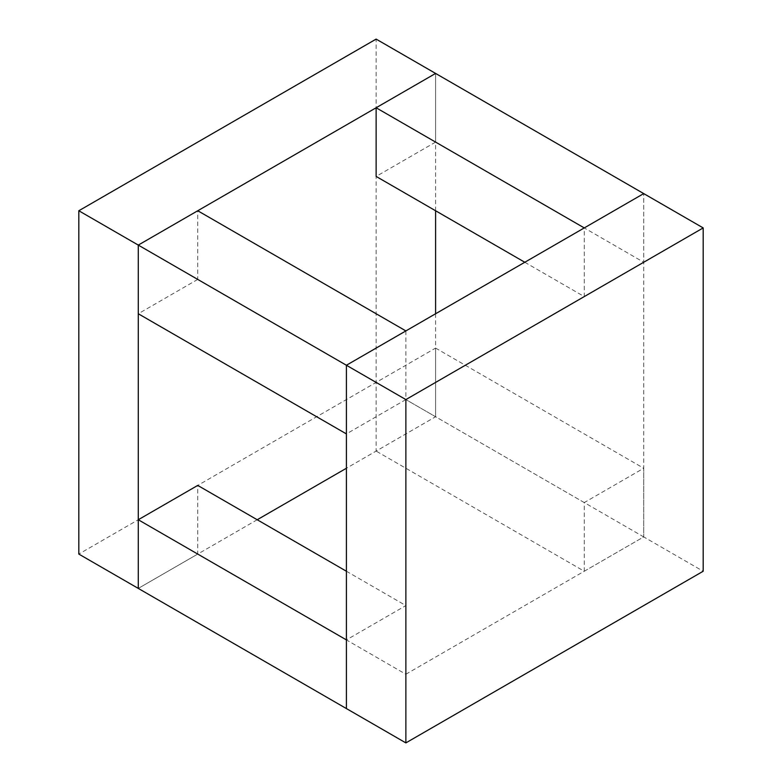 <?xml version="1.0" encoding="UTF-8"?>
<svg xmlns="http://www.w3.org/2000/svg" width="782" height="782" viewBox="0 0 782 782"><rect width="100%" height="100%" fill="white"/><g stroke="black" fill="none" stroke-linecap="round" stroke-linejoin="round"><path stroke-width="0.59" stroke-dasharray="3.91 2.93" d="M435.594 313.748L435.594 416.747L435.594 348.088L376.132 382.418L435.594 416.747L376.132 451.087L376.132 39.1M435.594 210.759L435.594 73.43L435.594 142.099L643.723 262.253L643.723 193.594L643.723 536.911L643.723 468.252L584.262 502.582L584.262 571.241L376.132 451.087M584.262 502.582L376.132 382.418L78.816 554.076M584.262 571.241L643.723 536.911L435.594 416.747L346.406 468.252M257.21 519.747L138.277 588.406L197.738 554.076L197.738 485.417M435.594 348.088L643.723 468.252M197.738 554.076L405.868 674.24L405.868 605.571L346.406 639.901M346.406 571.241L405.868 605.571M405.868 674.24L643.723 536.911L703.184 571.241M524.79 262.253L584.262 296.583L584.262 227.924M435.594 142.099L376.132 176.429M643.723 262.253L584.262 296.583M405.868 330.913L405.868 399.582L197.738 279.418L197.738 210.759M197.738 279.418L138.277 313.748M405.868 399.582L346.406 433.912"/><path stroke-width="1.17" d="M435.594 313.748L435.594 210.759M78.816 210.759L376.132 39.1L435.594 73.43L138.277 245.089L405.868 399.582L405.868 742.9L346.406 708.57L346.406 639.901L138.277 519.747L138.277 588.406L138.277 245.089L78.816 210.759L78.816 554.076L346.406 708.57L346.406 365.253L346.406 433.912L138.277 313.748L138.277 245.089L197.738 210.759L405.868 330.913L346.406 365.253L643.723 193.594L584.262 227.924L376.132 107.76L376.132 176.429L524.79 262.253M346.406 468.252L257.21 519.747M138.277 519.747L197.738 485.417L346.406 571.241M376.132 107.76L435.594 73.43L703.184 227.924L405.868 399.582M405.868 742.9L703.184 571.241L703.184 227.924"/></g></svg>
